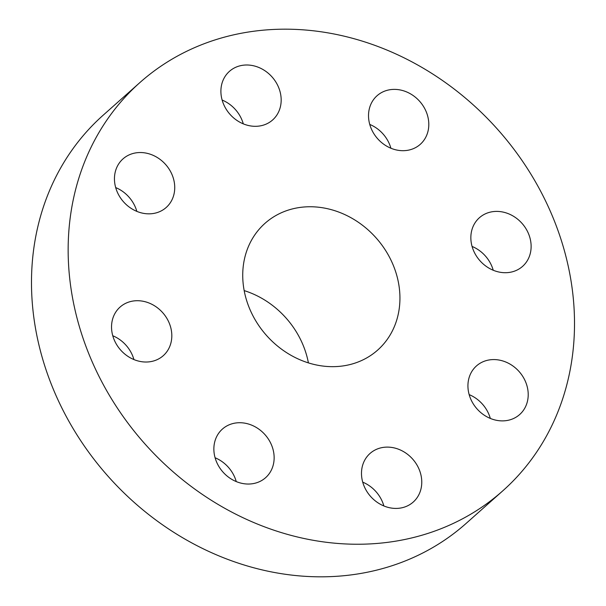 <?xml version="1.0" encoding="UTF-8"?>
<svg xmlns="http://www.w3.org/2000/svg" width="606" height="606" viewBox="0 0 606 606"><rect width="100%" height="100%" fill="white"/><g stroke="black" fill="none" stroke-linecap="round" stroke-linejoin="round"><path stroke-width="0.91" d="M368.531 454.909A32.512 28.134 48.4 0 0 371.417 497.337A32.512 28.134 48.4 0 0 413.224 502.071A32.512 28.134 48.4 0 0 414.724 500.617A32.512 28.134 48.4 0 0 411.838 458.189A32.512 28.134 48.4 0 0 370.031 453.462A32.512 28.134 48.4 0 0 368.531 454.909M383.871 505.957A32.512 28.134 48.4 0 0 362.714 482.149M484.027 115.057A273.117 236.287 48.4 0 0 139.903 82.56A273.117 236.287 48.4 0 0 158.636 458.363A273.117 236.287 48.4 0 0 502.76 490.86A273.117 236.287 48.4 0 0 484.027 115.057M139.903 82.56L103.24 115.14A273.117 236.287 48.4 0 0 121.973 490.943A273.117 236.287 48.4 0 0 466.097 523.44L502.76 490.86M308.401 362.888A84.795 73.364 48.4 0 0 281.745 313.484A84.795 73.364 48.4 0 0 244.165 290.6M371.849 233.416A84.795 73.364 48.4 0 0 265.004 223.326A84.795 73.364 48.4 0 0 270.821 340.004A84.795 73.364 48.4 0 0 377.659 350.094A84.795 73.364 48.4 0 0 371.849 233.416M468.044 388.522A32.512 28.134 48.4 0 0 487.959 417.345A32.512 28.134 48.4 0 0 519.668 414.534A32.512 28.134 48.4 0 0 528.099 391.938A32.512 28.134 48.4 0 0 508.184 363.115A32.512 28.134 48.4 0 0 476.475 365.926A32.512 28.134 48.4 0 0 468.044 388.522M481.618 262.489A32.512 28.134 48.4 0 0 522.584 266.36A32.512 28.134 48.4 0 0 520.357 221.622A32.512 28.134 48.4 0 0 479.384 217.751A32.512 28.134 48.4 0 0 481.618 262.489M401.293 150.644A32.512 28.134 48.4 0 0 420.261 144.342A32.512 28.134 48.4 0 0 425.889 110.981A32.512 28.134 48.4 0 0 396.021 89.43A32.512 28.134 48.4 0 0 377.061 95.733A32.512 28.134 48.4 0 0 371.433 129.093A32.512 28.134 48.4 0 0 401.293 150.644M274.132 118.503A32.512 28.134 48.4 0 0 271.246 76.076A32.512 28.134 48.4 0 0 229.439 71.349A32.512 28.134 48.4 0 0 227.939 72.803A32.512 28.134 48.4 0 0 230.825 115.231A32.512 28.134 48.4 0 0 272.639 119.958A32.512 28.134 48.4 0 0 274.132 118.503M174.619 184.898A32.512 28.134 48.4 0 0 154.704 156.075A32.512 28.134 48.4 0 0 122.995 158.886A32.512 28.134 48.4 0 0 114.564 181.474A32.512 28.134 48.4 0 0 134.479 210.297A32.512 28.134 48.4 0 0 166.188 207.494A32.512 28.134 48.4 0 0 174.619 184.898M161.044 310.931A32.512 28.134 48.4 0 0 120.079 307.06A32.512 28.134 48.4 0 0 122.306 351.798A32.512 28.134 48.4 0 0 163.279 355.669A32.512 28.134 48.4 0 0 161.044 310.931M241.37 422.768A32.512 28.134 48.4 0 0 222.402 429.078A32.512 28.134 48.4 0 0 216.774 462.439A32.512 28.134 48.4 0 0 246.642 483.989A32.512 28.134 48.4 0 0 265.602 477.687A32.512 28.134 48.4 0 0 271.23 444.327A32.512 28.134 48.4 0 0 241.37 422.768M136.835 211.38A32.512 28.134 48.4 0 0 115.678 187.572M493.231 270.253A32.512 28.134 48.4 0 0 483.694 254.202A32.512 28.134 48.4 0 0 472.074 246.445M133.926 359.555A32.512 28.134 48.4 0 0 124.381 343.511A32.512 28.134 48.4 0 0 112.769 335.747M390.908 148.235A32.512 28.134 48.4 0 0 369.751 124.427M236.249 481.573A32.512 28.134 48.4 0 0 215.092 457.765M243.286 123.851A32.512 28.134 48.4 0 0 222.129 100.043M490.322 418.428A32.512 28.134 48.4 0 0 469.165 394.62"/></g></svg>
